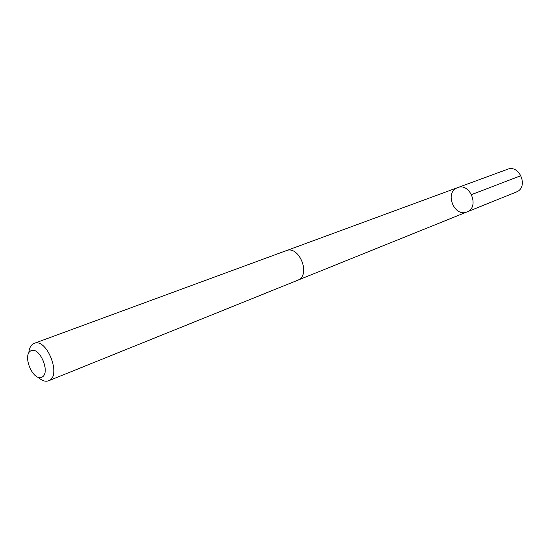 <?xml version="1.0" encoding="UTF-8"?>
<svg xmlns="http://www.w3.org/2000/svg" width="550" height="550" viewBox="0 0 550 550"><rect width="100%" height="100%" fill="white"/><g stroke="black" fill="none" stroke-linecap="round" stroke-linejoin="round"><path stroke-width="0.82" d="M456.761 188.004L457.6 187.639C470.181 182.284 479.889 207.46 466.964 211.936C454.706 217.532 444.407 193.359 456.761 188.004M516.285 192.032L516.697 191.854C528.784 186.979 519.496 164.175 507.513 169.283L457.6 187.639C470.181 182.284 479.889 207.46 466.964 211.936L516.285 192.032M38.273 377.376C41.979 380.779 45.423 381.92 48.586 380.793L298.045 280.101C311.128 274.835 299.097 245.011 286.179 250.683L34.162 343.372C31.054 344.664 29.267 347.813 28.806 352.832M48.586 380.793L49.019 380.6C61.751 375.499 46.612 337.597 34.162 343.372M41.965 377.176C50.985 372.811 39.483 345.868 30.752 350.866C22.034 355.513 33.193 381.734 41.965 377.176M471.604 194.576L520.987 175.642M297.983 280.129L466.964 211.936M286.577 250.553L457.6 187.639"/></g></svg>
